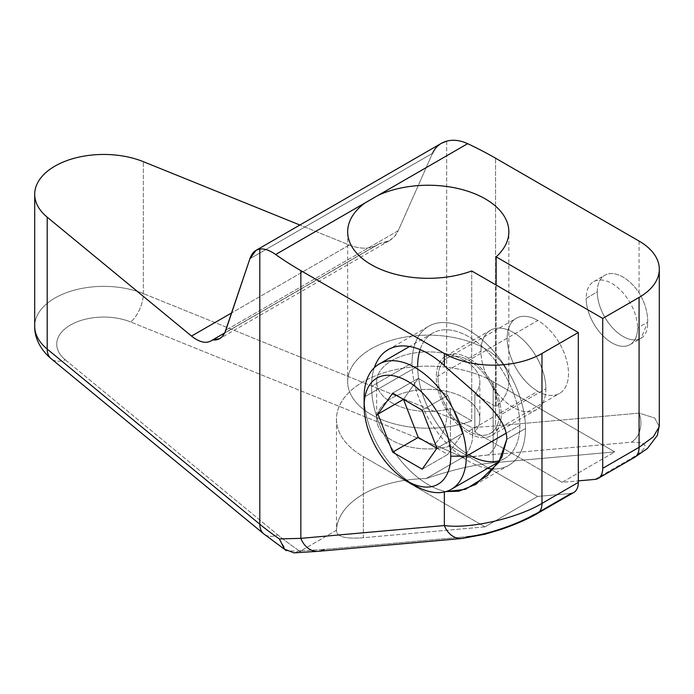 <?xml version="1.0" encoding="UTF-8"?>
<svg xmlns="http://www.w3.org/2000/svg" width="694" height="694" viewBox="0 0 694 694"><rect width="100%" height="100%" fill="white"/><g stroke="black" fill="none" stroke-linecap="round" stroke-linejoin="round"><path stroke-width="0.52" stroke-dasharray="3.47 2.6" d="M65.245 359.778L277.852 534.909A345.144 199.265 0 0 0 300.042 551.296A345.144 199.265 180 0 1 277.852 534.909A22.035 14.73 -50.5 0 1 263.841 533.92A22.035 14.73 129.5 0 0 277.852 534.909L65.245 359.778A47.001 27.135 180 0 1 70.493 325.018A47.001 27.135 180 0 1 130.706 321.981A47.001 27.135 0 0 0 70.493 325.018A47.001 27.135 0 0 0 65.245 359.778A22.035 14.73 -50.5 0 1 51.235 358.789A22.035 14.73 129.5 0 0 65.245 359.778M279.352 538.908L286.405 550.689L300.042 551.296L336.495 530.285A91.79 52.996 180 0 1 426.029 478.591L462.43 457.546A345.144 199.265 0 0 0 434.036 444.733L130.706 321.981A22.035 10.323 112 0 0 143.346 293.579L143.346 161.667L143.346 293.579A69.027 39.853 0 0 0 71.872 290.864A69.027 39.853 0 0 0 34.7 326.215A69.027 39.853 180 0 1 71.872 290.864A69.027 39.853 180 0 1 143.346 293.579A22.035 10.323 -68 0 1 130.706 321.981L434.036 444.733A22.035 10.323 112 0 0 446.684 416.331L143.346 293.579L446.684 416.331A22.035 10.323 -68 0 1 434.036 444.733A345.144 199.265 180 0 1 462.43 457.546C470.87 450.189 474.106 440.213 472.128 427.608A367.169 211.982 0 0 0 446.684 416.331A367.169 211.982 180 0 1 472.128 427.608L495.577 425.943L495.577 158.215L495.577 425.943A22.035 17.376 -95.1 0 1 487.787 455.012L462.43 457.546C470.87 450.189 474.106 440.213 472.128 427.608L495.577 425.943A22.035 17.376 -95.1 0 1 487.787 455.012L461.788 457.945L426.029 478.591C452.063 469.873 474.444 464.598 493.174 462.768L614.806 451.898L562.097 482.33L578.328 480.881L562.097 482.33L474.843 431.954L474.843 394.478L496.132 406.771L496.132 285.052L496.132 406.771L474.843 394.478A51.59 29.781 0 0 0 479.849 381.674A51.59 29.781 0 0 0 428.267 351.893A51.59 29.781 0 0 0 376.677 381.674A51.59 29.781 0 0 0 450.441 408.566L450.441 446.042L537.694 496.418L484.993 526.85L363.352 537.711C345.274 539.169 336.321 536.696 336.495 530.285L300.736 550.923L324.219 549.44L467.73 536.627L324.219 549.44A22.035 17.376 -95.1 0 1 318.39 551.314M444.36 491.985L444.36 491.257A80.226 46.316 60 0 1 371.533 386.393A80.226 46.316 60 0 1 374.344 367.655A80.226 46.316 -120 0 0 371.533 386.393A80.226 46.316 -120 0 0 444.36 491.257M432.544 153.287L398.209 230.712L225.828 330.231L398.209 230.712L394.556 236.446L389.421 240.644L379.271 243.689L377.354 244.939C369.529 249.215 360.169 249.233 349.282 244.999L299.886 225.012L349.282 244.999C361.253 249.606 371.247 249.172 379.271 243.689C388.258 242.813 394.574 238.484 398.209 230.712L432.544 153.287L249.901 258.741L432.544 153.287L436.196 147.553L441.341 143.346M349.282 244.999L231.666 312.907L349.282 244.999M446.684 141.142L446.684 416.331L446.684 141.142M461.623 538.518A22.035 17.376 84.9 0 0 467.73 536.627C486.242 535.143 518.349 523.935 534.189 514.471L570.537 493.486L537.694 496.418L570.537 493.486L534.189 514.471A22.035 12.718 -120 0 0 537.624 513.352M594.949 479.398L631.297 458.413C649.48 447.266 649.48 441.861 631.297 442.191L487.787 455.012L631.297 442.191A22.035 17.376 84.9 0 0 639.079 413.121L654.694 417.996L659.248 426.628L654.694 417.996L639.079 413.121L495.577 425.943L639.079 413.121L639.079 339.158L639.079 413.121A22.035 17.376 84.9 0 1 631.297 442.191C649.48 441.861 649.48 447.266 631.297 458.413L594.949 479.398M293.978 552.858L300.042 551.296M300.736 550.923L324.219 549.44M506.759 439.337L525.497 428.519A80.226 46.316 60 0 1 508.876 465.24A80.226 46.316 60 0 1 493.781 468.997A80.226 46.316 -120 0 0 525.497 428.519L506.759 439.337M487.492 468.407A80.226 46.316 60 0 1 412.036 363.014L371.533 386.393L412.036 363.014A80.226 46.316 60 0 1 428.649 326.284A80.226 46.316 60 0 1 490.476 347.781A80.226 46.316 60 0 1 525.497 428.519A80.226 46.316 -120 0 0 468.762 330.257A80.226 46.316 -120 0 0 412.036 363.014A80.226 46.316 -120 0 0 487.492 468.407M420.113 349.611A72.28 41.727 60 0 1 476.683 342.029A72.28 41.727 60 0 1 519.875 425.266A72.28 41.727 60 0 1 499.992 460.512M468.762 454.778A72.28 41.727 60 0 1 417.658 366.259L364.116 397.168A72.28 41.727 -120 0 0 411.169 483.163M519.875 425.266A72.28 41.727 60 0 1 504.902 458.361A72.28 41.727 60 0 1 449.209 438.99A72.28 41.727 60 0 1 417.658 366.259A72.28 41.727 60 0 1 432.631 333.172A72.28 41.727 60 0 1 488.324 352.535A72.28 41.727 60 0 1 519.875 425.266L506.126 433.203L519.875 425.266M415.22 485.687A72.28 41.727 60 0 1 364.116 397.168L417.658 366.259M422.186 469.196L447.743 454.44L462.499 433.455L436.942 448.211L447.743 454.44L422.186 469.196M392.683 393.142L418.239 378.395L403.483 399.38L418.239 378.395L392.683 393.142M422.186 410.18L447.743 395.433L418.239 378.395L447.743 395.433L422.186 410.18M436.942 448.211L462.499 433.455L447.743 395.433L462.499 433.455L447.743 454.44L436.942 448.211M573.764 492.488A22.035 12.718 60 0 1 570.537 493.486M534.189 514.471A22.035 12.718 -120 0 0 537.399 513.482M508.858 381.674A80.591 46.533 180 0 0 428.267 335.141A80.591 46.533 180 0 0 347.668 381.674A80.591 46.533 180 0 0 389.586 422.499A80.591 46.533 180 0 0 471.729 420.859L471.729 270.964L471.729 420.859L450.441 408.566L450.441 446.042A51.59 29.781 180 0 1 377.241 423.54A51.59 29.781 180 0 1 435.875 389.69A51.59 29.781 180 0 1 474.843 431.954L562.097 482.33L614.806 451.898L493.174 381.674A91.79 52.996 0 0 0 363.352 381.674A91.79 52.996 0 0 0 363.352 456.626L484.993 526.85L537.694 496.418L450.441 446.042A51.59 29.781 180 0 1 376.677 419.15A51.59 29.781 180 0 1 428.267 389.369A51.59 29.781 180 0 1 479.849 419.15A51.59 29.781 180 0 1 474.843 431.954L474.843 394.478A51.59 29.781 0 0 0 435.875 352.214A51.59 29.781 0 0 0 377.241 386.072A51.59 29.781 0 0 0 450.441 408.566L471.729 420.859A80.591 46.533 180 0 1 349.117 390.453A80.591 46.533 180 0 1 443.475 335.983A80.591 46.533 180 0 1 496.132 406.771A80.591 46.533 180 0 0 508.858 381.674L508.858 231.779M545.874 388.718A45.899 26.502 60 0 1 513.421 407.456A45.899 26.502 60 0 1 480.968 351.242A45.899 26.502 60 0 1 513.421 332.504A45.899 26.502 60 0 1 545.874 388.718A45.899 26.502 60 0 1 536.367 409.729A45.899 26.502 60 0 1 500.999 397.436A45.899 26.502 60 0 1 480.968 351.242L436.309 377.024A45.899 26.502 -120 0 0 456.348 423.21A45.899 26.502 -120 0 0 491.716 435.511A45.899 26.502 -120 0 0 501.215 414.5L545.874 388.718L501.215 414.5A45.899 26.502 -120 0 0 468.762 358.286A45.899 26.502 -120 0 0 436.309 377.024A45.899 26.502 -120 0 0 468.762 433.238A45.899 26.502 -120 0 0 501.215 414.5A45.899 26.502 -120 0 0 481.185 368.314A45.899 26.502 -120 0 0 445.817 356.013A45.899 26.502 -120 0 0 436.309 377.024L480.968 351.242A45.899 26.502 60 0 1 490.476 330.231A45.899 26.502 60 0 1 525.844 342.532A45.899 26.502 60 0 1 545.874 388.718M468.762 431.174A43.366 25.036 60 0 1 438.105 378.057A43.366 25.036 60 0 1 468.762 360.351A43.366 25.036 60 0 1 499.428 413.468A43.366 25.036 60 0 1 468.762 431.174L537.824 391.303A43.366 25.036 60 0 1 509.5 353.081A43.366 25.036 60 0 1 516.145 318.338A43.366 25.036 60 0 1 537.824 320.481L468.762 360.351A43.366 25.036 -120 0 0 447.083 358.208A43.366 25.036 -120 0 0 440.438 392.96A43.366 25.036 -120 0 0 468.762 431.174A43.366 25.036 -120 0 0 490.45 433.316A43.366 25.036 -120 0 0 497.095 398.573A43.366 25.036 -120 0 0 468.762 360.351L537.824 320.481A43.366 25.036 60 0 1 566.157 358.694A43.366 25.036 60 0 1 559.511 393.446A43.366 25.036 60 0 1 537.824 391.303L468.762 431.174M537.824 320.481A43.366 25.036 -120 0 0 507.167 338.186A43.366 25.036 -120 0 0 537.824 391.303A43.366 25.036 -120 0 0 568.49 373.598A43.366 25.036 -120 0 0 537.824 320.481M634.524 457.407L634.516 457.415A22.035 12.718 60 0 1 631.297 458.413A22.035 12.718 60 0 0 634.724 457.294M639.079 241.07L639.079 292.877C644.865 302.471 647.754 312.213 647.736 322.12C647.745 331.385 644.865 337.067 639.079 339.158A36.348 20.985 60 0 1 611.874 327.074A36.348 20.985 60 0 1 597.282 291.888A36.348 20.985 -120 0 0 611.874 327.074A36.348 20.985 -120 0 0 639.079 339.158L641.048 338.273L647.736 322.12L637.569 327.984L647.736 322.12C647.754 312.213 644.865 302.471 639.079 292.877A36.348 20.985 -120 0 0 611.874 273.549A36.348 20.985 -120 0 0 597.282 291.888L586.161 298.307A36.348 20.985 -120 0 0 602.028 334.881A36.348 20.985 -120 0 0 630.039 344.623A36.348 20.985 -120 0 0 637.569 327.984A36.348 20.985 60 0 1 611.865 342.827A36.348 20.985 60 0 1 586.161 298.307A36.348 20.985 60 0 1 611.865 283.464A36.348 20.985 60 0 1 637.569 327.984A36.348 20.985 -120 0 0 621.703 291.402A36.348 20.985 -120 0 0 593.691 281.66A36.348 20.985 -120 0 0 586.161 298.307L597.282 291.888A36.348 20.985 60 0 1 604.812 275.249A36.348 20.985 60 0 1 639.079 292.877L639.079 241.07M336.495 530.285A91.79 52.996 180 0 1 426.029 478.591C452.063 469.873 474.444 464.598 493.174 462.768L493.174 381.674L614.806 451.898L493.174 462.768L493.174 381.674A91.79 52.996 0 0 0 393.134 370.188A91.79 52.996 0 0 0 336.469 419.15A91.79 52.996 0 0 0 363.352 456.626L363.352 537.711C345.82 539.134 336.859 536.835 336.469 530.815L336.469 419.15M484.993 526.85L363.352 456.626L363.352 537.711L484.993 526.85M379.271 243.689L224.735 332.912L379.271 243.689M474.696 484.976L508.876 465.24M388.154 349.672L428.649 326.284M504.902 458.361L499.316 461.579M432.631 333.172L409.538 346.497M491.716 435.511L536.367 409.729M445.817 356.013L490.476 330.231M447.083 358.208L516.145 318.338M490.45 433.316L559.511 393.446M630.039 344.623L641.117 338.23M593.691 281.66L604.812 275.249M479.849 381.674L479.849 419.15M376.677 381.674L376.677 419.15M347.668 381.674L347.668 231.779M389.386 240.662L219.651 338.663M377.345 244.947L211.21 340.858"/><path stroke-width="1.04" d="M300.042 551.296L300.736 550.923M537.624 513.352A22.035 12.718 -120 0 0 541.979 503.393L578.328 482.399L578.328 332.504L541.979 353.489A69.027 39.853 0 0 1 444.36 353.489L300.849 270.634L444.36 353.489L444.36 365.625C452.306 373.268 478.192 394.244 490.476 407.543C501.615 419.419 507.045 430.011 506.759 439.337L498.734 462.473L475.65 484.421L458.829 491.222L445.93 491.578L465.405 489.339L487.344 475.65L501.953 457.06L506.759 439.337C507.045 430.011 501.615 419.419 490.476 407.543C478.192 394.244 452.306 373.268 444.36 365.625A80.226 46.316 -120 0 0 388.154 349.672A80.226 46.316 -120 0 0 374.344 367.655A80.226 46.316 60 0 1 444.36 365.625L444.36 353.489A69.027 39.853 0 0 0 541.979 353.489L578.328 332.504L471.729 270.964A80.591 46.533 180 0 1 368.531 263.017A80.591 46.533 180 0 1 365.018 202.943L275.665 254.524C269.68 250.291 264.397 248.461 259.808 249.033L256.051 250.326L249.901 258.741L225.828 330.231C223.286 337.379 218.862 340.615 212.564 339.939C206.942 344.033 199.933 342.741 191.535 336.07L47.201 217.179L47.201 349.091L259.808 524.222A22.035 14.73 129.5 0 0 263.841 533.92A22.035 14.73 -50.5 0 1 259.808 524.222A367.169 211.982 0 0 0 279.352 538.908A367.169 211.982 180 0 1 259.808 524.222L259.808 249.033C264.397 248.461 269.68 250.291 275.665 254.524A367.169 211.982 0 0 0 300.849 270.634L300.849 538.362L279.352 538.908L284.505 549.154L293.978 552.858L318.39 551.314A22.035 17.376 -95.1 0 1 300.849 538.362L444.36 525.54L444.36 491.985M256.077 250.308L441.358 143.337L446.684 141.142C453.269 139.416 460.261 140.266 467.661 143.675L378.317 195.257A80.591 46.533 180 0 1 482.365 197.287A80.591 46.533 180 0 1 496.132 256.867L602.73 318.416L639.079 297.431A69.027 39.853 0 0 0 639.079 241.07L495.577 158.215A367.169 211.982 0 0 0 467.661 143.675L275.665 254.524A367.169 211.982 0 0 0 300.849 270.634L300.849 538.362L279.352 538.908M259.808 524.222L259.808 249.033C255.175 249.771 251.87 253.006 249.901 258.741L224.873 332.626L222.34 336.477L219.668 338.646L212.564 339.939L224.735 332.912L211.219 340.858C205.728 343.782 199.169 342.185 191.535 336.07L47.201 217.179A69.027 39.853 180 0 1 54.921 166.126A69.027 39.853 180 0 1 143.346 161.667L299.886 225.012L143.346 161.667A69.027 39.853 0 0 0 71.872 158.952A69.027 39.853 0 0 0 34.7 194.303A69.027 39.853 0 0 0 47.201 217.179L47.201 349.091A69.027 39.853 180 0 1 34.7 326.215A69.027 39.853 0 0 0 47.201 349.091A22.035 14.73 129.5 0 0 51.235 358.789A22.035 14.73 -50.5 0 1 47.201 349.091L259.808 524.222M231.666 312.907L191.535 336.07L231.666 312.907M432.544 153.287C435.39 147.059 440.109 143.007 446.684 141.142C453.269 139.416 460.261 140.266 467.661 143.675A367.169 211.982 0 0 1 495.577 158.215L639.079 241.07A69.027 39.853 0 0 1 659.3 269.246A69.027 39.853 0 0 1 639.079 297.431L602.73 318.416L602.73 468.311L639.079 447.326L639.079 297.431L639.079 447.326A22.035 12.718 60 0 1 634.516 457.415L598.167 478.4A22.035 12.718 -120 0 0 602.73 468.311A22.035 12.718 60 0 1 594.949 479.398L578.328 480.881L594.949 479.398A22.035 12.718 -120 0 0 598.167 478.4M324.219 549.44A22.035 17.376 -95.1 0 1 318.069 551.34A22.035 17.376 -95.1 0 1 300.849 538.362L444.36 525.54A22.035 17.376 84.9 0 0 461.9 538.492A22.035 17.376 84.9 0 0 467.73 536.627C486.242 535.143 518.349 523.935 534.189 514.471M318.39 551.314L461.9 538.492L484.941 534.241L500.782 529.513C517.854 523.701 530.572 517.533 537.416 513.473A22.035 12.718 -120 0 0 537.416 513.473A22.035 12.718 -120 0 0 541.979 503.393L541.979 353.489L541.979 503.393C518.678 517.498 471.59 529.262 444.36 525.54A22.035 17.376 84.9 0 0 461.623 538.518M570.537 493.486A22.035 12.718 -120 0 0 578.328 482.399L541.979 503.393C518.678 517.498 471.59 529.262 444.36 525.54L444.36 493.477M493.781 468.997A80.226 46.316 60 0 1 487.492 468.407A80.226 46.316 -120 0 0 493.781 468.997M499.992 460.512A72.28 41.727 60 0 1 468.762 454.778M417.658 366.259A72.28 41.727 60 0 1 420.113 349.611M411.169 483.163A72.28 41.727 -120 0 0 451.36 489.27A72.28 41.727 -120 0 0 466.333 456.184L506.126 433.203L466.333 456.184A72.28 41.727 -120 0 0 434.782 383.444A72.28 41.727 -120 0 0 379.089 364.081A72.28 41.727 -120 0 0 364.116 397.168A72.28 41.727 60 0 1 415.229 367.664A72.28 41.727 60 0 1 466.333 456.184L450.753 456.184A61.263 35.368 -120 0 0 407.439 381.153A61.263 35.368 -120 0 0 364.116 406.163L364.116 397.168L364.116 406.163A61.263 35.368 -120 0 0 407.439 481.194A61.263 35.368 -120 0 0 450.753 456.184A61.263 35.368 -120 0 0 407.439 381.153A61.263 35.368 -120 0 0 364.116 406.163A61.263 35.368 -120 0 0 407.439 481.194A61.263 35.368 -120 0 0 450.753 456.184L466.333 456.184A72.28 41.727 60 0 1 415.22 485.687L407.439 481.194M436.942 448.211L422.186 469.196L392.683 452.158L377.926 414.136L392.683 393.142L422.186 410.18L436.942 448.211L422.186 469.196L392.683 452.158L418.239 437.411L436.942 448.211L422.186 410.18L392.683 393.142L377.926 414.136L403.483 399.38L418.239 437.411L392.683 452.158L377.926 414.136L403.483 399.38L418.239 437.411L436.942 448.211M634.724 457.294A22.035 12.718 60 0 0 639.079 447.326L653.34 436.821L659.248 426.628L653.34 436.821L639.079 447.326L602.73 468.311L602.73 318.416L496.132 256.867L496.132 285.052L496.132 256.867A80.591 46.533 0 0 0 508.858 231.779A80.591 46.533 0 0 0 463.401 189.904A80.591 46.533 0 0 0 378.317 195.257L365.018 202.943A80.591 46.533 0 0 0 347.668 231.779A80.591 46.533 0 0 0 389.586 272.595A80.591 46.533 0 0 0 471.729 270.964L578.328 332.504L578.328 482.399A22.035 12.718 60 0 1 573.764 492.488L537.416 513.473M286.405 550.689L263.841 533.92L51.235 358.789C38.821 348.405 34.362 335.575 34.7 326.215L34.7 194.303M474.696 484.976L475.26 484.655M499.316 461.579L451.36 489.27M409.538 346.497L379.089 364.081M634.524 457.407L647.389 448.515L657.365 435.355L659.3 425.639L659.3 269.246"/></g></svg>
